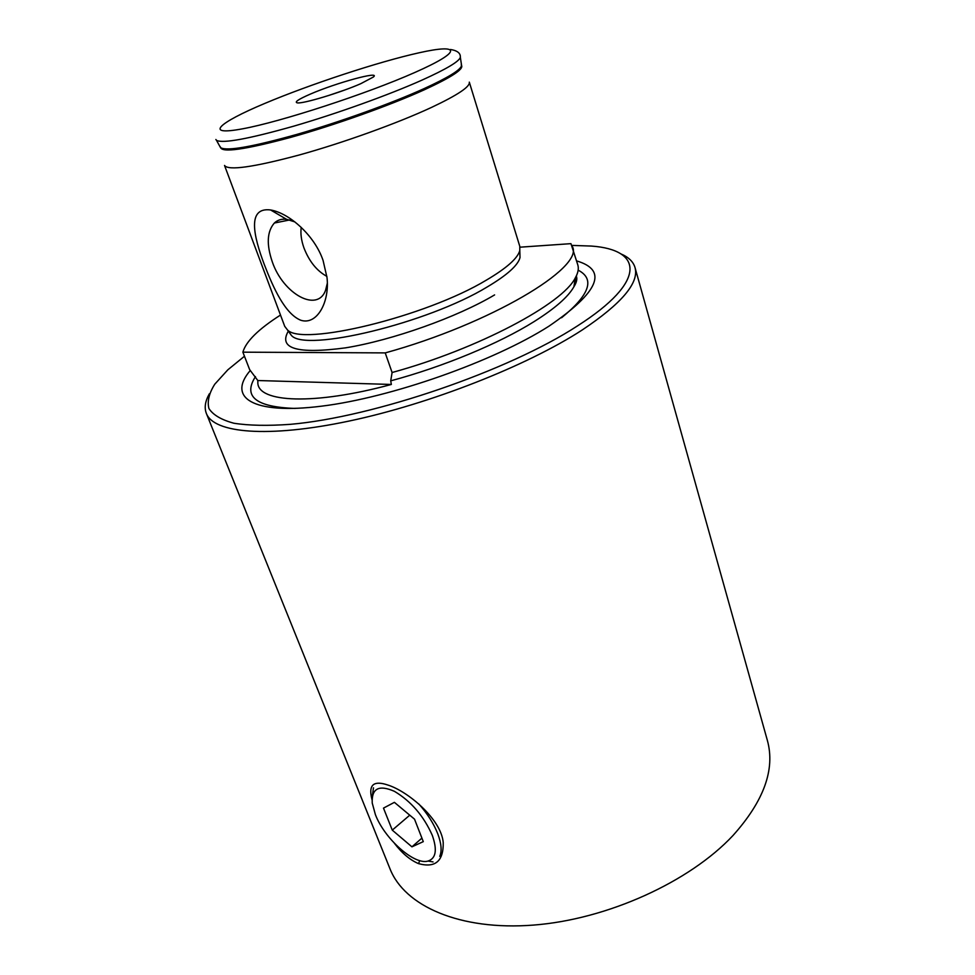 <?xml version="1.0" encoding="UTF-8"?>
<svg xmlns="http://www.w3.org/2000/svg" width="975" height="975" viewBox="0 0 975 975"><rect width="100%" height="100%" fill="white"/><g stroke="black" fill="none" stroke-linecap="round" stroke-linejoin="round"><path stroke-width="1.46" d="M280.495 315.059C258.412 329.16 245.871 341.53 242.885 352.17L249.649 369.635L257.814 380.53L391.353 384.455C313.913 405.466 258.082 402.59 257.839 382.858L257.814 380.53M391.353 384.455L390.719 380.847L392.096 372.511C478.311 348.916 562.892 303.7 575.335 277.814C578.09 272.902 578.918 268.637 577.834 264.993L570.948 243.652L519.992 247.187M209.332 393.839C205.164 401.2 204.165 407.733 206.359 413.437L390.012 868.847C404.515 905.921 459.688 930.857 533.569 925.08C607.34 919.388 689.605 881.912 732.908 835.599C763.888 801.06 775.381 769.312 767.362 740.378L635.005 267.516C633.263 261.653 628.485 257.083 620.697 253.805M294.864 221.91L286.467 219.265C281.604 218.741 277.57 219.997 274.365 223.019C267.004 231.489 266.333 244.481 272.342 261.995C283.323 294.084 317.497 312.999 325.601 290.209L327.368 283.03M301.214 227.394C300.385 233.634 301.312 240.508 303.981 248.003C309.246 261.471 316.875 270.94 326.881 276.376M264.31 264.53C253.683 236.401 246.748 206.993 270.55 209.954C289.697 213.196 314.791 235.84 323.078 260.447L327.015 277.582C329.794 302.201 316.912 325.589 300.727 320.227C285.005 313.852 273.183 287.649 264.31 264.53M224.53 165.457C228.272 170.783 253.147 167.31 299.154 155.013C343.188 142.825 397.483 123.252 431.523 107.408C457.738 95.026 470.34 86.592 469.304 82.132L519.785 246.334L519.797 250.526C517.701 258.326 506.598 268.174 486.501 280.044C425.746 316.826 300.983 346.856 287.284 329.684L284.724 326.345L224.53 165.457M250.319 370.439C227.187 397.252 251.684 414.948 321.555 406.173C391.06 397.642 493.777 361.42 548.949 326.186C598.942 291.964 608.168 270.209 576.639 260.91M244.457 356.241L227.821 369.83L214.78 384.187C209.064 393.242 207.114 401.359 208.918 408.513C213.062 414.96 221.41 419.872 233.951 423.247C248.918 425.587 267.723 425.953 290.355 424.332C373.657 417.129 508.828 370.732 577.639 325.796C647.242 281.312 642.854 249.71 591.398 246.066L571.972 245.408M206.359 413.437C213.683 433.046 267.418 438.299 348.831 421.115C430.085 404.028 527.317 365.722 582.246 329.964C621.709 303.566 639.307 282.75 635.005 267.516M372.023 799.658C369.891 791.712 370.5 786.618 373.852 784.363C376.691 782.632 381.249 782.828 387.538 784.936C407.635 791.03 441.212 819.195 443.223 842.473C443.576 861.157 435.35 868.201 418.555 863.631C410.109 860.06 402.09 853.308 394.485 843.387M344.48 90.102L328.295 95.611M360.787 83.679L373.401 77.001C381.286 70.493 335.985 82.899 310.379 94.088C298.362 99.304 294.036 102.229 297.387 102.875C303.164 103.898 340.458 92.649 360.787 83.679M392.096 372.511L385.222 352.901C490.169 324.005 584.074 267.686 572.471 246.748M242.885 352.17L385.222 352.901M375.387 814.6L372.231 803.047C371.512 788.434 378.909 784.534 394.448 791.347C411.036 801.243 423.65 815.904 432.278 835.319C437.397 849.834 435.996 858.414 428.049 861.059C414.265 865.337 384.467 838.671 375.387 814.6M372.121 797.635L373.486 787.812M418.787 803.936C427.379 813.577 433.717 823.534 437.787 833.844C441.395 843.497 442.053 851.004 439.737 856.342M423.284 841.644L411.938 846.836L392.267 830.127L383.492 808.104L394.4 802.34L414.521 819.171L423.284 841.644M409.744 815.185L392.267 830.127M421.907 838.122L411.938 846.836M220.118 146.555L220.837 147.798C227.333 151.259 252.854 146.738 297.424 134.245C340.007 121.972 391.182 103.508 423.796 88.749C447.574 77.878 460.127 70.249 461.455 65.886L461.273 64.46M288.697 331.658L291.391 335.4C305.138 352.572 427.684 323.273 487.317 286.894C507.061 275.145 517.957 265.371 520.016 257.571L519.87 252.964M390.719 380.847C443.162 366.819 499.261 343.456 534.178 321.555C555.007 308.429 568.242 296.839 573.897 286.772L576.652 275.23M215.865 139.486L216.511 140.363C222.946 143.642 248.747 138.889 293.902 126.116C337.045 113.563 388.988 94.88 422.09 80.072C446.221 69.164 458.981 61.596 460.346 57.354L460.334 56.27M264.517 103.545C218.327 122.923 203.483 136.134 242.434 128.846C280.654 121.887 366.722 93.832 414.643 72.564C463.088 51.2 460.419 43.497 419.311 52.735C378.727 61.705 310.33 84.216 264.517 103.545M220.691 147.932L220.533 147.286C221.557 152.977 244.883 149.699 290.526 137.438C334.291 125.263 389.622 105.532 424.137 89.883C451.839 77.11 464.246 68.908 461.382 65.276L461.663 65.898M561.563 317.753C589.668 294.84 595.201 278.984 578.163 270.173M255.474 376.594C242.702 396.508 255.95 407.123 295.206 408.428M288.32 331.122C278.204 348.709 297.302 354.278 345.589 347.843C392.401 340.251 457.263 317.168 494.605 294.901M419.701 860.596L418.555 863.631M216.511 140.363L220.472 147.554M287.284 329.684L289.465 332.707M575.335 277.814L573.897 286.772C576.469 282.677 577.334 279.325 576.518 276.693M519.797 250.526L519.919 254.256M450.438 49.493C461.687 51.188 460.2 56.83 460.346 57.354L461.589 65.471M289.819 219.936L274.365 223.019M286.467 219.265L270.562 209.954M428.049 861.059L433.046 861.912"/></g></svg>
